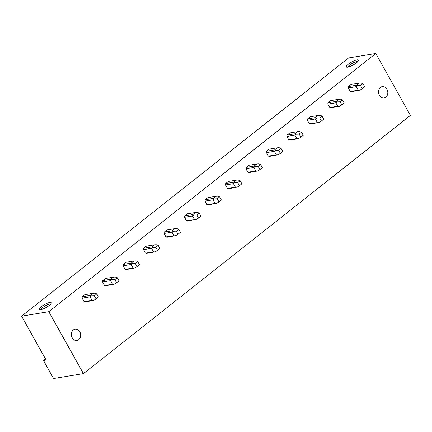 <?xml version="1.0" encoding="UTF-8"?>
<svg xmlns="http://www.w3.org/2000/svg" width="432" height="432" viewBox="0 0 432 432"><rect width="100%" height="100%" fill="white"/><g stroke="black" fill="none" stroke-linecap="round" stroke-linejoin="round"><path stroke-width="0.65" d="M43.465 360.466L53.563 378.535L83.425 373.626L48.805 311.683L21.6 316.154L46.121 360.029L43.465 360.466L45.479 358.879M83.425 373.626L410.4 115.409L375.781 53.465L348.575 57.937L21.6 316.154M375.781 53.465L48.805 311.683M347.809 67.138A6.944 1.669 150.8 0 1 346.734 67.154A6.944 1.669 150.8 0 1 349.196 63.553A6.944 1.669 150.8 0 1 356.999 59.881A6.944 1.669 150.8 0 1 358.479 60.588A6.944 1.669 150.8 0 1 354.224 64.379A6.944 1.669 150.8 0 1 347.809 67.138M40.662 309.695A6.944 1.669 150.8 0 1 39.587 309.712A6.944 1.669 150.8 0 1 42.05 306.11A6.944 1.669 150.8 0 1 49.853 302.438A6.944 1.669 150.8 0 1 51.332 303.145A6.944 1.669 150.8 0 1 47.077 306.936A6.944 1.669 150.8 0 1 40.662 309.695M78.743 339.676A5.729 4.628 80.7 0 0 80.298 332.91A5.729 4.628 80.7 0 0 75.098 329.173A5.729 4.628 80.7 0 0 73.316 329.972A5.729 4.628 80.7 0 0 71.755 336.739A5.729 4.628 80.7 0 0 76.955 340.475A5.729 4.628 80.7 0 0 78.743 339.676M380.462 87.415A5.729 4.628 80.7 0 0 378.902 94.181A5.729 4.628 80.7 0 0 384.102 97.918A5.729 4.628 80.7 0 0 385.884 97.119A5.729 4.628 80.7 0 0 387.445 90.358A5.729 4.628 80.7 0 0 382.244 86.616A5.729 4.628 80.7 0 0 380.462 87.415M84.056 301.574A3.656 2.954 80.7 0 0 85.217 301.909L93.868 300.294L84.056 301.574L82.139 298.15L90.11 296.843L91.422 295.915L90.304 295.434L82.334 296.746A3.656 2.954 80.7 0 0 82.139 298.15M90.304 295.434L92.977 293.323L85.007 294.635L82.334 296.746M104.528 285.406A3.656 2.954 80.7 0 0 105.694 285.736L114.345 284.121L104.528 285.406L102.616 281.983L110.587 280.67L111.899 279.742L110.781 279.266L102.811 280.573A3.656 2.954 80.7 0 0 102.616 281.983M110.781 279.266L113.454 277.155L105.484 278.462L102.811 280.573M125.005 269.233A3.656 2.954 80.7 0 0 126.171 269.568L134.822 267.953L125.005 269.233L123.093 265.81L131.063 264.503L132.376 263.574L131.258 263.093L123.287 264.406A3.656 2.954 80.7 0 0 123.093 265.81M131.258 263.093L133.931 260.982L125.96 262.294L123.287 264.406M145.481 253.066A3.656 2.954 80.7 0 0 146.648 253.395L155.299 251.78L145.481 253.066L143.57 249.637L151.54 248.33L152.852 247.401L151.735 246.926L143.764 248.233A3.656 2.954 80.7 0 0 143.57 249.637M151.735 246.926L154.408 244.814L146.437 246.121L143.764 248.233M165.958 236.893A3.656 2.954 80.7 0 0 167.125 237.227L175.775 235.613L165.958 236.893L164.047 233.469L172.017 232.157L173.329 231.233L172.206 230.753L164.241 232.065A3.656 2.954 80.7 0 0 164.047 233.469M172.206 230.753L174.884 228.641L166.914 229.954L164.241 232.065M186.435 220.72A3.656 2.954 80.7 0 0 187.601 221.054L196.252 219.44L186.435 220.72L184.523 217.296L192.494 215.989L193.806 215.06L192.683 214.585L184.718 215.892A3.656 2.954 80.7 0 0 184.523 217.296M192.683 214.585L195.361 212.474L187.391 213.781L184.718 215.892M206.912 204.552A3.656 2.954 80.7 0 0 208.078 204.887L216.729 203.272L206.912 204.552L205 201.128L212.971 199.816L214.283 198.893L213.16 198.412L205.189 199.724A3.656 2.954 80.7 0 0 205 201.128M213.16 198.412L215.833 196.301L207.868 197.613L205.189 199.724M227.389 188.379A3.656 2.954 80.7 0 0 228.555 188.714L237.206 187.099L227.389 188.379L225.477 184.955L233.447 183.649L234.76 182.72L233.636 182.245L225.666 183.551A3.656 2.954 80.7 0 0 225.477 184.955M233.636 182.245L236.309 180.133L228.344 181.44L225.666 183.551M247.865 172.211A3.656 2.954 80.7 0 0 249.032 172.546L257.683 170.932L255.836 170.899L247.865 172.211L245.954 168.788L253.919 167.476L255.236 166.547L254.113 166.072L246.143 167.384A3.656 2.954 80.7 0 0 245.954 168.788M254.113 166.072L256.786 163.96L248.816 165.272L246.143 167.384M268.342 156.038A3.656 2.954 80.7 0 0 269.503 156.373L278.159 154.759L268.342 156.038L266.431 152.615L274.396 151.308L275.708 150.379L274.59 149.904L266.62 151.211A3.656 2.954 80.7 0 0 266.431 152.615M274.59 149.904L277.263 147.793L269.293 149.099L266.62 151.211M288.819 139.871A3.656 2.954 80.7 0 0 289.98 140.206L298.636 138.591L296.789 138.559L288.819 139.871L286.902 136.447L294.872 135.135L296.185 134.206L295.067 133.731L287.096 135.043A3.656 2.954 80.7 0 0 286.902 136.447M295.067 133.731L297.74 131.62L289.769 132.932L287.096 135.043M309.296 123.698A3.656 2.954 80.7 0 0 310.457 124.033L319.113 122.418L309.296 123.698L307.379 120.274L315.349 118.967L316.661 118.039L315.544 117.563L307.573 118.87A3.656 2.954 80.7 0 0 307.379 120.274M315.544 117.563L318.217 115.452L310.246 116.759L307.573 118.87M329.773 107.53A3.656 2.954 80.7 0 0 330.934 107.865L339.59 106.25L337.743 106.218L329.773 107.53L327.856 104.107L335.826 102.794L337.138 101.866L336.02 101.39L328.05 102.703A3.656 2.954 80.7 0 0 327.856 104.107M336.02 101.39L338.693 99.279L330.723 100.591L328.05 102.703M350.249 91.357A3.656 2.954 80.7 0 0 351.41 91.692L360.061 90.077L350.249 91.357L348.332 87.934L356.303 86.627L357.615 85.698L356.497 85.223L348.527 86.53A3.656 2.954 80.7 0 0 348.332 87.934M356.497 85.223L359.17 83.111L351.2 84.418L348.527 86.53M378.518 91.616A5.729 4.628 -99.3 0 1 378.972 94.376M357.815 61.592A5.729 1.377 -29.2 0 0 356.773 61.549A5.729 1.377 -29.2 0 0 351.254 63.963A5.729 1.377 -29.2 0 0 347.938 67.117M71.825 336.933A5.729 4.628 80.7 0 0 71.372 334.174M40.792 309.674A5.729 1.377 150.8 0 1 44.107 306.52A5.729 1.377 150.8 0 1 49.626 304.106A5.729 1.377 150.8 0 1 50.668 304.15M358.22 90.05L356.303 86.627M360.061 90.077L362.297 88.695L360.563 85.601L357.615 85.698M362.297 88.695L364.716 86.789L362.983 83.689L360.563 85.601M359.17 83.111L361.039 82.998L362.983 83.689M337.743 106.218L335.826 102.794M339.59 106.25L341.82 104.868L340.092 101.768L337.138 101.866M341.82 104.868L344.239 102.956L342.506 99.862L340.092 101.768M338.693 99.279L340.562 99.166L342.506 99.862M317.266 122.391L315.349 118.967M319.113 122.418L321.343 121.036L319.615 117.941L316.661 118.039M321.343 121.036L323.762 119.129L322.029 116.03L319.615 117.941M318.217 115.452L320.085 115.339L322.029 116.03M296.789 138.559L294.872 135.135M298.636 138.591L300.866 137.209L299.138 134.109L296.185 134.206M300.866 137.209L303.286 135.297L301.558 132.203L299.138 134.109M297.74 131.62L299.608 131.506L301.558 132.203M276.313 154.732L274.396 151.308M278.159 154.759L280.39 153.376L278.662 150.282L275.708 150.379M280.39 153.376L282.809 151.47L281.081 148.37L278.662 150.282M277.263 147.793L279.131 147.679L281.081 148.37M255.836 170.899L253.919 167.476M257.683 170.932L259.913 169.549L258.185 166.45L255.236 166.547M259.913 169.549L262.332 167.638L260.604 164.543L258.185 166.45M256.786 163.96L258.655 163.847L260.604 164.543M235.359 187.072L233.447 183.649M237.206 187.099L239.436 185.717L237.708 182.623L234.76 182.72M239.436 185.717L241.855 183.811L240.127 180.711L237.708 182.623M236.309 180.133L238.178 180.02L240.127 180.711M214.882 203.245L212.971 199.816M216.729 203.272L218.965 201.89L217.231 198.79L214.283 198.893M218.965 201.89L221.378 199.978L219.65 196.884L217.231 198.79M215.833 196.301L217.701 196.187L219.65 196.884M194.405 219.413L192.494 215.989M196.252 219.44L198.488 218.063L196.754 214.963L193.806 215.06M198.488 218.063L200.902 216.151L199.174 213.052L196.754 214.963M195.361 212.474L197.224 212.36L199.174 213.052M173.929 235.586L172.017 232.157M175.775 235.613L178.011 234.23L176.278 231.136L173.329 231.233M178.011 234.23L180.43 232.319L178.697 229.225L176.278 231.136M174.884 228.641L176.747 228.528L178.697 229.225M153.452 251.753L151.54 248.33M155.299 251.78L157.534 250.403L155.801 247.304L152.852 247.401M157.534 250.403L159.953 248.492L158.22 245.392L155.801 247.304M154.408 244.814L156.271 244.701L158.22 245.392M132.975 267.926L131.063 264.503M134.822 267.953L137.057 266.571L135.324 263.477L132.376 263.574M137.057 266.571L139.477 264.659L137.743 261.565L135.324 263.477M133.931 260.982L135.794 260.869L137.743 261.565M112.498 284.094L110.587 280.67M114.345 284.121L116.581 282.744L114.847 279.644L111.899 279.742M116.581 282.744L119 280.832L117.266 277.733L114.847 279.644M113.454 277.155L115.317 277.042L117.266 277.733M92.021 300.267L90.11 296.843M93.868 300.294L96.104 298.912L94.37 295.817L91.422 295.915M96.104 298.912L98.523 297L96.79 293.906L94.37 295.817M92.977 293.323L94.84 293.209L96.79 293.906"/></g></svg>
